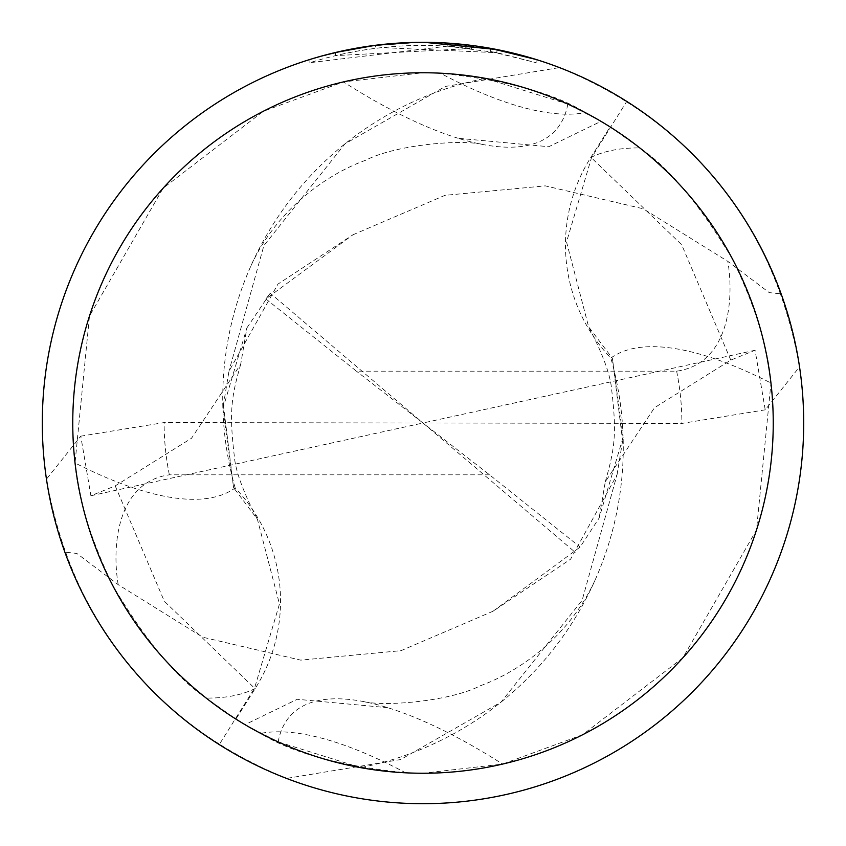 <?xml version="1.0" encoding="UTF-8"?>
<svg xmlns="http://www.w3.org/2000/svg" width="846" height="846" viewBox="0 0 846 846"><rect width="100%" height="100%" fill="white"/><g stroke="black" fill="none" stroke-linecap="round" stroke-linejoin="round"><path stroke-width="0.63" stroke-dasharray="4.23 3.17" d="M235.167 487.941A326.641 326.641 0 0 1 485.329 78.35L567.835 104.111C604.065 122.818 609.881 125.663 585.284 112.624C555.198 93.451 506.891 80.307 440.354 73.19L423 72.745A350.244 350.244 0 0 1 773.244 423A350.244 350.244 0 0 1 423 773.244L502.577 764.086L582.672 734.709L682.881 657.807L756.514 529.945L770.96 383.037C768.274 348.425 755.594 307.362 732.922 259.859C699.727 204.552 668.689 167.244 639.809 147.934L610.103 126.921L590.783 157.493A163.701 163.701 0 0 0 610.833 358.059A326.641 326.641 0 0 1 360.671 767.65A350.244 350.244 0 0 1 235.897 719.079L255.217 688.507A163.701 163.701 0 0 0 235.167 487.941A414.297 138.945 -135.7 0 1 75.04 462.963C77.726 497.575 90.406 538.638 113.078 586.141C146.273 641.448 177.311 678.756 206.191 698.066L235.897 719.079M485.329 78.35A350.244 350.244 0 0 1 610.103 126.921M567.835 104.111A393.136 131.849 -135.7 0 1 483.108 144.56A393.136 131.849 -135.7 0 1 458.141 138.279L548.779 146.718L600.977 121.348L585.284 112.624A412.869 138.469 -135.7 0 1 440.354 73.19M423 42.3A380.7 380.7 0 0 1 803.7 423A380.7 380.7 0 0 1 423 803.7A380.7 380.7 0 0 1 42.3 423A380.7 380.7 0 0 1 423 42.3M457.126 43.833L471.486 45.398L424.079 42.3L444.51 42.913M490.627 51.458L536.131 62.689L496.898 52.653L447.545 46.149L447.545 43.093L496.898 49.544L497.057 52.685L490.627 51.447L490.627 48.359L536.131 59.495L536.131 62.689L536.131 59.495M424.079 42.3L432.486 42.416M435.88 42.522L451.923 43.4M447.545 46.149L309.89 62.689C362.733 46.297 416.592 41.56 471.486 48.476L335.428 55.635A377.654 377.654 0 0 1 375.423 48.359L381.853 47.598L497.057 52.685M335.428 52.505L335.428 55.635L335.428 52.505A380.7 380.7 0 0 1 375.423 45.282L375.423 48.359L375.423 45.282L395.854 43.273M421.921 42.3L397.567 43.146L373.308 45.557L341.298 51.172L309.89 59.495L323.151 55.625M471.486 48.476L471.486 45.398M309.89 62.689L309.89 59.495M398.498 43.093L414.646 42.395M496.898 52.653L496.898 49.544L496.898 52.653M343.582 50.675L366.498 46.519M369.765 46.044L418.474 42.332M458.141 138.279A393.136 131.849 -135.7 0 1 343.423 81.914L263.328 111.291L163.119 188.193L89.486 316.055L75.04 462.963M360.671 767.65L278.165 741.889C241.935 723.182 236.119 720.337 260.716 733.376A412.869 138.469 44.3 0 1 405.646 772.81L423 773.255A350.244 350.244 0 0 1 72.756 423A350.244 350.244 0 0 1 423 72.756L343.423 81.914M610.833 358.059A414.297 138.945 44.3 0 1 770.96 383.037M278.165 741.889A393.136 131.849 44.3 0 1 362.892 701.44A393.136 131.849 44.3 0 1 387.859 707.721A393.136 131.849 44.3 0 1 502.577 764.086M387.859 707.721L297.221 699.282L245.023 724.652L260.716 733.376C290.802 752.549 339.109 765.693 405.646 772.81M493.028 611.235L400.993 650.669L300.711 660.134L202.765 637.218L118.186 584.649L76.838 553.432L64.878 552.142C105.539 659.203 179.437 734.624 286.551 778.405L400.676 759.549L501.065 702.106L582.143 600.3L617.051 474.712L570.595 559.185L493.028 611.235L580.113 547.055L599.127 518.059L622.455 439.55L612.398 358.313L588.615 326.789L566.545 241.977L591.449 157.832L626.749 101.414C721.183 162.221 778.775 250.712 799.544 366.868L765.228 409.834L755.097 350.244L730.785 360.11L654.487 407.74L605.292 481.776L599.127 518.059M617.051 474.712L623.132 437.72L612.398 358.313M246.873 327.941L270.234 293.213L265.887 298.945L352.972 234.765L277.943 284.108L228.949 371.288L222.868 408.28L233.602 487.687L257.385 519.211L279.455 604.023L254.551 688.168L219.251 744.586C124.817 683.78 67.225 595.288 46.456 479.132L80.772 436.166L90.903 495.756L115.215 485.89L191.513 438.26L240.708 364.224L246.873 327.941L223.545 406.45L233.602 487.687M352.972 234.765L445.007 195.331L545.289 185.866L643.235 208.782L727.814 261.351L769.215 292.61L781.122 293.858C740.462 186.797 666.563 111.376 559.449 67.595L445.324 86.451L344.935 143.894L263.857 245.689L228.949 371.288M265.887 298.945L356.452 371.172L676.631 371.172C727.877 364.013 734.614 302.138 727.814 261.351M755.108 350.244L423 423L356.452 371.172M765.228 409.834L681.876 423.423L423 423L270.234 293.213M781.122 293.858A380.7 380.7 0 0 1 799.544 366.868M64.878 552.142A380.7 380.7 0 0 1 46.456 479.132M80.772 436.166L164.124 422.577L423 423L489.548 474.828L580.113 547.055M489.548 474.828L169.369 474.828C118.123 481.987 111.386 543.862 118.186 584.649M286.551 778.405A380.7 380.7 0 0 1 219.251 744.586M559.449 67.595A380.7 380.7 0 0 1 626.749 101.414M90.892 495.756L423 423L575.766 552.787M255.217 688.507A572.023 191.841 -135.7 0 1 206.191 698.066M590.783 157.493A572.023 191.841 44.3 0 1 639.809 147.934M730.785 360.11L681.707 244.78L591.449 157.832M115.215 485.89L164.293 601.22L254.551 688.168M676.631 371.172A258.876 258.876 0 0 1 681.876 423.423M169.369 474.828A258.876 258.876 0 0 1 164.124 422.577M251.061 265.57C278.768 205.62 331.463 172.531 365.546 160.285C395.949 144.613 461.863 139.104 483.108 144.56M594.939 580.43C567.232 640.38 514.537 673.469 480.454 685.715C450.051 701.387 384.137 706.896 362.892 701.44M605.292 481.776C614.333 449.734 617.094 435.457 611.711 390.186C610.653 375.497 602.955 354.368 588.626 326.789M240.708 364.224C231.667 396.266 228.906 410.543 234.289 455.814C235.347 470.503 243.045 491.632 257.374 519.211"/><path stroke-width="1.27" d="M423 72.756A350.244 350.244 0 0 1 773.244 423A350.244 350.244 0 0 1 423 773.244A350.244 350.244 0 0 1 72.756 423A350.244 350.244 0 0 1 423 72.756M423 42.3A380.7 380.7 0 0 1 803.7 423A380.7 380.7 0 0 1 423 803.7A380.7 380.7 0 0 1 42.3 423A380.7 380.7 0 0 1 423 42.3M444.51 42.913L447.545 43.093M490.627 48.359L536.131 59.495M497.057 49.576L424.079 42.3M432.486 42.416L435.88 42.522M451.923 43.4L457.126 43.833M414.646 42.395L375.423 45.282L335.428 52.505M395.854 43.273L398.498 43.093M323.151 55.625L343.582 50.675M366.498 46.519L369.765 46.044M418.474 42.332L421.921 42.3"/></g></svg>
